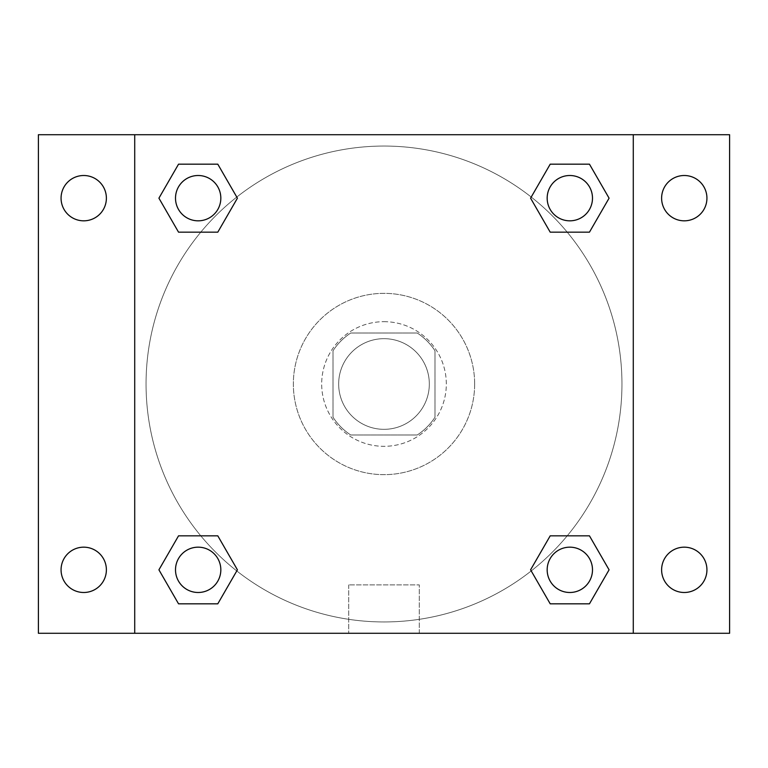 <?xml version="1.0" encoding="UTF-8"?>
<svg xmlns="http://www.w3.org/2000/svg" width="768" height="768" viewBox="0 0 768 768"><rect width="100%" height="100%" fill="white"/><g stroke="black" fill="none" stroke-linecap="round" stroke-linejoin="round"><path stroke-width="0.58" stroke-dasharray="3.84 2.88" d="M429.322 384A45.322 45.322 0 0 0 361.334 344.746A45.322 45.322 0 0 0 361.334 423.254A45.322 45.322 0 0 0 429.322 384A45.322 45.322 0 0 0 361.334 344.746A45.322 45.322 0 0 0 361.334 423.254A45.322 45.322 0 0 0 429.322 384M417.245 434.986L350.755 434.986A60.874 60.874 0 0 1 333.014 417.245L333.014 350.755A60.874 60.874 0 0 1 350.755 333.014L417.245 333.014A60.874 60.874 0 0 1 434.986 350.755L434.986 417.245A60.874 60.874 0 0 1 417.245 434.986L350.755 434.986A60.874 60.874 0 0 1 333.014 417.245L333.014 350.755A60.874 60.874 0 0 1 350.755 333.014L417.245 333.014A60.874 60.874 0 0 1 434.986 350.755L434.986 417.245A60.874 60.874 0 0 1 417.245 434.986M384 321.677A62.323 62.323 0 0 1 437.971 415.162A62.323 62.323 0 0 1 330.029 415.162A62.323 62.323 0 0 1 384 321.677A62.323 62.323 0 0 0 321.677 384A62.323 62.323 0 0 0 384 446.323A62.323 62.323 0 0 0 446.323 384A62.323 62.323 0 0 0 384 321.677M474.653 384A90.653 90.653 0 0 0 338.678 305.491A90.653 90.653 0 0 0 338.678 462.509A90.653 90.653 0 0 0 474.653 384A90.653 90.653 0 0 0 338.678 305.491A90.653 90.653 0 0 0 338.678 462.509A90.653 90.653 0 0 0 474.653 384M83.722 592.493A22.666 22.666 0 0 0 103.354 558.499A22.666 22.666 0 0 0 64.099 558.499A22.666 22.666 0 0 0 83.722 592.493M684.278 592.493A22.666 22.666 0 0 0 703.901 558.499A22.666 22.666 0 0 0 664.646 558.499A22.666 22.666 0 0 0 684.278 592.493M684.278 220.829A22.666 22.666 0 0 0 703.901 186.835A22.666 22.666 0 0 0 664.646 186.835A22.666 22.666 0 0 0 684.278 220.829M83.722 220.829A22.666 22.666 0 0 0 103.354 186.835A22.666 22.666 0 0 0 64.099 186.835A22.666 22.666 0 0 0 83.722 220.829M38.4 134.717L729.6 134.717L729.6 633.283L38.4 633.283L38.4 134.717M134.717 134.717L633.283 134.717L633.283 633.283L134.717 633.283L134.717 134.717L633.283 134.717L633.283 633.283L134.717 633.283L134.717 134.717L134.717 633.283M399.581 134.717L368.419 134.726L399.581 134.717M419.28 633.283L348.72 633.283L419.28 633.283L348.72 633.283L419.28 633.283L419.28 584.88L348.72 584.88L419.28 584.88L348.72 584.88L419.28 584.88L419.28 633.283M621.955 384A237.955 237.955 0 0 0 265.027 177.926A237.955 237.955 0 0 0 265.027 590.074A237.955 237.955 0 0 0 621.955 384A237.955 237.955 0 0 0 265.027 177.926A237.955 237.955 0 0 0 265.027 590.074A237.955 237.955 0 0 0 621.955 384M220.829 569.827A22.666 22.666 0 0 0 186.835 550.205A22.666 22.666 0 0 0 186.835 589.459A22.666 22.666 0 0 0 220.829 569.827A22.666 22.666 0 0 0 186.835 550.205A22.666 22.666 0 0 0 186.835 589.459A22.666 22.666 0 0 0 220.829 569.827A22.666 22.666 0 0 0 186.835 550.205A22.666 22.666 0 0 0 186.835 589.459A22.666 22.666 0 0 0 220.829 569.827M592.493 198.173A22.666 22.666 0 0 0 558.499 178.541A22.666 22.666 0 0 0 558.499 217.795A22.666 22.666 0 0 0 592.493 198.173A22.666 22.666 0 0 0 558.499 178.541A22.666 22.666 0 0 0 558.499 217.795A22.666 22.666 0 0 0 592.493 198.173A22.666 22.666 0 0 0 558.499 178.541A22.666 22.666 0 0 0 558.499 217.795A22.666 22.666 0 0 0 592.493 198.173M220.829 198.173A22.666 22.666 0 0 0 186.835 178.541A22.666 22.666 0 0 0 186.835 217.795A22.666 22.666 0 0 0 220.829 198.173A22.666 22.666 0 0 0 186.835 178.541A22.666 22.666 0 0 0 186.835 217.795A22.666 22.666 0 0 0 220.829 198.173A22.666 22.666 0 0 0 186.835 178.541A22.666 22.666 0 0 0 186.835 217.795A22.666 22.666 0 0 0 220.829 198.173M547.171 569.827A22.666 22.666 0 0 1 581.165 550.205A22.666 22.666 0 0 1 581.165 589.459A22.666 22.666 0 0 1 547.171 569.827A22.666 22.666 0 0 1 581.165 550.205A22.666 22.666 0 0 1 581.165 589.459A22.666 22.666 0 0 1 547.171 569.827M134.717 384L134.717 368.419L134.726 384M633.283 384L633.283 368.419L633.274 384M633.283 134.717L633.283 633.283M178.541 603.821L158.918 569.827L178.541 535.834L158.918 569.827L178.541 603.821M217.795 535.834L237.418 569.827L217.795 603.821L237.418 569.827L217.795 535.834M550.205 232.166L530.582 198.173L550.205 164.179L530.582 198.173L550.205 232.166M589.459 164.179L609.082 198.173L589.459 232.166L609.082 198.173L589.459 164.179M178.541 232.166L158.918 198.173L178.541 164.179L158.918 198.173L178.541 232.166M217.795 164.179L237.418 198.173L217.795 232.166L237.418 198.173L217.795 164.179M550.205 603.821L530.582 569.827L550.205 535.834L530.582 569.827L550.205 603.821M589.459 535.834L609.082 569.827L589.459 603.821L609.082 569.827L589.459 535.834M592.493 569.827A22.666 22.666 0 0 0 558.499 550.205A22.666 22.666 0 0 0 558.499 589.459A22.666 22.666 0 0 0 592.493 569.827M348.72 584.88L348.72 633.283L348.72 584.88"/><path stroke-width="1.15" d="M38.4 134.717L729.6 134.717L729.6 633.283L38.4 633.283L38.4 134.717M684.278 175.507A22.666 22.666 0 0 1 706.934 198.173A22.666 22.666 0 0 1 684.278 220.829A22.666 22.666 0 0 1 661.613 198.173A22.666 22.666 0 0 1 684.278 175.507M684.278 547.171A22.666 22.666 0 0 1 706.934 569.827A22.666 22.666 0 0 1 684.278 592.493A22.666 22.666 0 0 1 661.613 569.827A22.666 22.666 0 0 1 684.278 547.171M83.722 547.171A22.666 22.666 0 0 1 106.387 569.827A22.666 22.666 0 0 1 83.722 592.493A22.666 22.666 0 0 1 61.066 569.827A22.666 22.666 0 0 1 83.722 547.171M83.722 175.507A22.666 22.666 0 0 1 106.387 198.173A22.666 22.666 0 0 1 83.722 220.829A22.666 22.666 0 0 1 61.066 198.173A22.666 22.666 0 0 1 83.722 175.507M178.541 535.834L217.795 535.834L237.418 569.827L217.795 603.821L178.541 603.821L158.918 569.827L178.541 535.834L217.795 535.834L178.541 535.834M550.205 164.179L589.459 164.179L609.082 198.173L589.459 232.166L550.205 232.166L530.582 198.173L550.205 164.179L589.459 164.179L550.205 164.179M134.717 633.283L134.717 134.717M633.283 134.717L633.283 633.283M178.541 164.179L217.795 164.179L237.418 198.173L217.795 232.166L178.541 232.166L158.918 198.173L178.541 164.179L217.795 164.179L178.541 164.179M550.205 535.834L589.459 535.834L609.082 569.827L589.459 603.821L550.205 603.821L530.582 569.827L550.205 535.834L589.459 535.834L550.205 535.834M589.459 603.821L550.205 603.821L589.459 603.821M592.493 569.827A22.666 22.666 0 0 0 558.499 550.205A22.666 22.666 0 0 0 558.499 589.459A22.666 22.666 0 0 0 592.493 569.827M217.795 603.821L178.541 603.821L217.795 603.821M220.829 569.827A22.666 22.666 0 0 0 186.835 550.205A22.666 22.666 0 0 0 186.835 589.459A22.666 22.666 0 0 0 220.829 569.827M589.459 232.166L550.205 232.166L589.459 232.166M592.493 198.173A22.666 22.666 0 0 0 558.499 178.541A22.666 22.666 0 0 0 558.499 217.795A22.666 22.666 0 0 0 592.493 198.173M217.795 232.166L178.541 232.166L217.795 232.166M220.829 198.173A22.666 22.666 0 0 0 186.835 178.541A22.666 22.666 0 0 0 186.835 217.795A22.666 22.666 0 0 0 220.829 198.173"/></g></svg>
